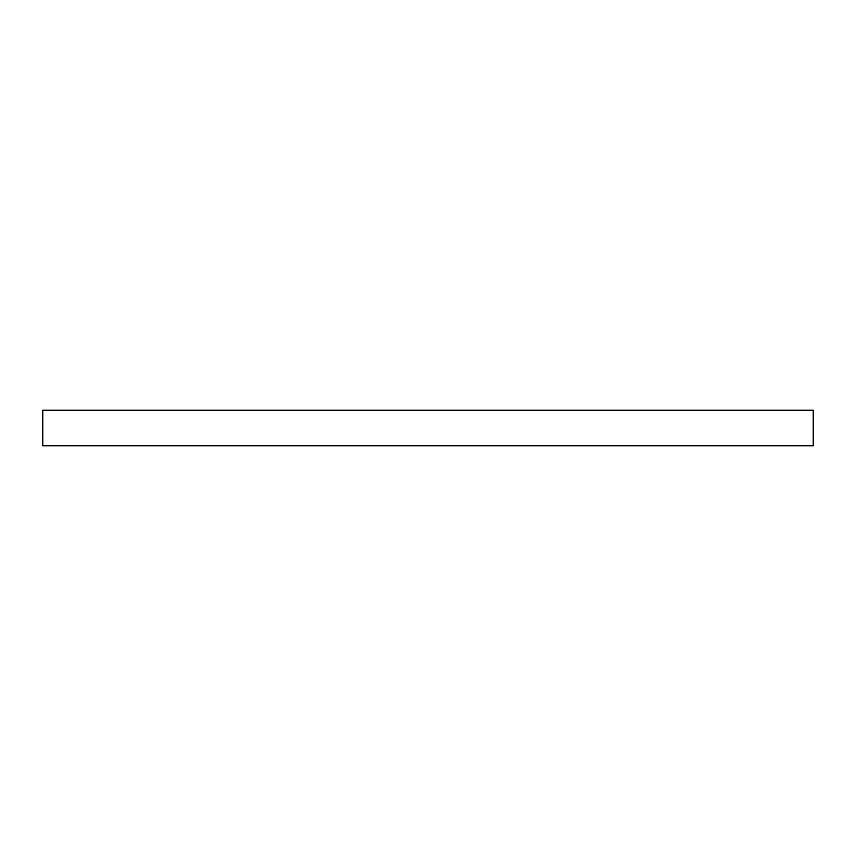 <?xml version="1.0" encoding="UTF-8"?>
<svg xmlns="http://www.w3.org/2000/svg" width="856" height="856" viewBox="0 0 856 856"><rect width="100%" height="100%" fill="white"/><g stroke="black" fill="none" stroke-linecap="round" stroke-linejoin="round"><path stroke-width="1.28" d="M813.2 410.217L813.2 445.783L42.8 445.783L42.8 410.217L813.2 410.217"/></g></svg>
